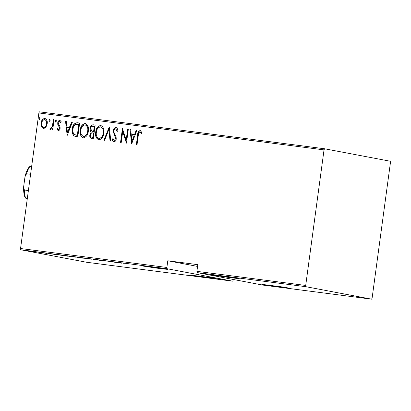 <?xml version="1.0" encoding="UTF-8"?>
<svg xmlns="http://www.w3.org/2000/svg" width="411" height="411" viewBox="0 0 411 411"><rect width="100%" height="100%" fill="white"/><g stroke="black" fill="none" stroke-linecap="round" stroke-linejoin="round"><path stroke-width="0.62" d="M159.062 268.445L142.329 265.968L162.694 268.537L167.95 269.431L159.062 268.445M230.355 277.677L213.617 275.2L233.987 277.769L239.238 278.663L230.355 277.677M278.653 286.842L261.92 284.366L282.285 286.935L287.541 287.828L278.653 286.842M207.365 277.61L190.632 275.129L210.997 277.702L216.253 278.596L207.365 277.61M24.521 250.361L24.203 250.309M23.175 250.171L23.494 250.207M34.622 251.671L34.303 251.619M33.276 251.481L33.594 251.517M40.848 252.477L40.535 252.426M39.507 252.287L39.826 252.323M57.237 254.835L49.474 253.577L57.237 254.835M75.311 257.05L67.25 256.007L75.901 257.194M67.265 255.894L66.654 255.863M90.8 259.053L82.739 258.01L91.391 259.197M82.755 257.897L82.143 257.872M105.016 260.97L98.661 260.009L105.278 261.036M98.671 259.952L98.383 259.942M121.718 263.189L113.96 261.93L121.718 263.189M124.297 263.353L123.583 263.256C122.493 263.076 122.606 263.061 123.922 263.21L124.302 263.287C123.541 263.204 123.541 263.225 124.297 263.353C123.541 263.225 123.541 263.204 124.302 263.287L124.302 263.261M123.593 263.168L123.583 263.256C122.493 263.076 122.606 263.061 123.922 263.21M111.602 261.622L116.359 262.495L106.382 260.949L111.602 261.622M93.251 259.249L100.844 260.482L93.251 259.249M75.768 256.993L83.335 258.216L75.454 256.978M59.297 254.861L67.846 256.212L58.655 254.825M42.914 252.734L46.736 253.412L42.672 252.719M46.376 253.34L46.777 253.34M38.028 252.092L41.115 252.678L38.028 252.092M27.285 250.715L33.625 251.681L26.869 250.695M33.332 251.578L33.635 251.64M38.881 112.948L39.399 111.833L324.556 148.767L324.032 149.881L38.881 112.948L20.55 248.516L166.881 267.469L167.082 268.722L20.75 249.77L86.444 262.233L232.775 281.186L233.371 279.49M167.082 268.722L232.775 281.186M166.881 267.469L167.786 260.769L197.804 264.658L196.895 271.358L305.707 285.45L305.907 286.698L371.601 299.167L372.119 298.052L390.45 162.484L390.25 161.23L324.556 148.767M305.907 286.698L197.1 272.606L196.895 271.358M371.601 299.167L262.788 285.075L197.1 272.606M324.032 149.881L305.707 285.45M43.417 128.787L41.419 126.835L41.1 123.146C41.316 120.485 42.559 118.882 44.83 118.353C46.885 119.442 47.661 121.302 47.157 123.932L45.873 127.405L43.273 128.761M54.067 119.729L52.706 129.809L52.027 129.722L52.233 128.237L50.481 129.701L49.865 129.27L50.394 128.247L50.769 128.479L52.325 126.47L53.394 119.642L54.067 119.729L53.394 119.642M59.934 120.315L61.311 121.877L60.725 122.75L59.687 121.538L58.419 123.023L58.485 124.009L60.052 126.67L60.109 128.258C60.016 129.614 59.395 130.431 58.244 130.703L56.913 129.075L57.504 128.268L58.434 129.47L59.425 128.217L59.354 127.276L57.802 124.579L57.735 122.987C57.853 121.486 58.552 120.587 59.836 120.295L59.893 120.305M77.237 122.73L79.657 123.043L77.792 136.837L73.81 135.815C72.29 133.847 71.807 131.556 72.351 128.936C72.521 125.268 74.155 123.197 77.237 122.73L79.657 123.059M91.807 138.651C90.137 138.132 89.49 136.889 89.87 134.921L91.134 132.101C90.143 131.099 89.788 129.855 90.071 128.376C90.245 126.275 91.242 125.078 93.061 124.78L95.147 125.047L93.282 138.841L91.571 138.61M109.29 126.881L110.79 141.112L110.056 141.014L108.843 129.527L104.62 140.31L103.891 140.213L109.29 126.881M127.641 129.254L128.314 129.342L126.449 143.136L122.699 131.587L121.23 142.463L120.557 142.376L122.421 128.581L126.172 140.105L127.641 129.254L128.309 129.357M140.177 130.523L141.785 132.347L141.23 133.354L139.868 131.921C138.754 132.609 138.23 133.745 138.296 135.332L137.053 144.513L136.38 144.425L137.639 135.111C137.551 132.799 138.373 131.268 140.115 130.513L140.151 130.518M131.669 143.814L129.999 129.563L130.729 129.655L131.212 134.217L134.489 134.644L136.164 130.359L136.899 130.457L131.669 143.814M116.072 127.41L115.917 127.379C117.161 127.996 117.808 129.105 117.854 130.698L117.099 131.309L115.712 128.792C114.618 128.977 114.006 129.691 113.878 130.934L113.975 132.321L116.082 136.74L116.231 138.897C116.108 140.547 115.342 141.538 113.934 141.877C112.938 141.394 112.373 140.531 112.239 139.283L112.984 138.512L114.212 140.475L115.548 138.867L115.28 137.022L114.428 135.512L113.21 130.826C113.379 128.92 114.279 127.77 115.917 127.379L116.005 127.395M98.84 139.92C96.04 138.363 95.003 135.769 95.727 132.147C95.989 128.499 97.659 126.254 100.736 125.412C103.495 126.973 104.522 129.547 103.819 133.128C103.557 136.771 101.897 139.036 98.84 139.92L98.686 139.894M99.082 139.966C96.282 138.409 95.244 135.815 95.969 132.193C96.231 128.545 97.9 126.3 100.978 125.458L100.89 125.442M83.351 137.916C80.551 136.354 79.513 133.765 80.237 130.138C80.505 126.49 82.174 124.245 85.247 123.408C88.005 124.97 89.033 127.544 88.329 131.119C88.072 134.767 86.408 137.033 83.351 137.916L83.197 137.885M83.592 137.962C80.792 136.401 79.755 133.811 80.479 130.184C80.746 126.537 82.416 124.292 85.488 123.454L85.401 123.434M67.183 135.46L65.513 121.209L66.248 121.307L66.731 125.869L70.009 126.29L71.684 122.01L72.418 122.103L67.183 135.46M56.461 121.029L55.629 122.088L55.115 120.855L55.942 119.791L56.461 121.029M50.229 120.223L49.402 121.281L48.883 120.048L49.71 118.985L50.229 120.223M40.129 118.913L39.302 119.976L38.783 118.738L39.61 117.674L40.129 118.913M20.75 249.77L20.55 248.516M136.627 144.456L137.88 135.157C137.793 132.845 138.615 131.315 140.357 130.559M141.471 133.4L140.362 132.188M140.603 132.234L139.868 131.921M131.726 143.67L129.999 129.563M130.241 129.609L130.734 129.671M134.489 134.644L131.212 134.217M134.731 134.69L136.164 130.359M136.406 130.405L136.894 130.472M131.941 141.143L134.197 136.056L131.366 135.676L131.941 141.143L133.955 136.01M126.475 142.936L122.699 131.587M120.798 142.406L122.637 128.807M127.883 129.301L126.172 140.105M117.341 131.356L115.712 128.792M114.176 141.923C113.179 141.441 112.614 140.577 112.48 139.329L112.239 139.283M112.48 139.329L113.046 138.743M115.548 138.867L114.212 140.475M115.789 138.913L115.28 137.022M115.522 137.069L114.428 135.512M114.669 135.558L113.21 130.826M113.451 130.873C113.621 128.967 114.52 127.816 116.159 127.425M110.297 141.045L108.843 129.527M104.137 140.249L109.305 127.045M103.387 133.092L103.146 133.046C103.7 130.138 102.842 128.068 100.577 126.829C98.018 127.441 96.626 129.244 96.4 132.234C95.84 135.157 96.708 137.248 98.994 138.502L99.236 138.548C101.774 137.885 103.156 136.067 103.387 133.092C103.942 130.184 103.084 128.114 100.818 126.876M99.092 138.522L98.994 138.502C101.532 137.839 102.914 136.02 103.146 133.046M100.967 126.901L100.577 126.829M92.049 138.697C90.379 138.178 89.732 136.935 90.112 134.967L89.87 134.921M90.112 134.967L91.134 132.101M91.376 132.147C90.384 131.145 90.03 129.902 90.312 128.422L90.071 128.376M90.312 128.422C90.487 126.321 91.483 125.124 93.302 124.826L93.061 124.78M93.302 124.826L95.147 125.062M92.67 131.376L93.831 131.551L94.525 126.424L93.287 126.249C91.812 126.12 90.965 126.86 90.744 128.463L91.74 131.099L93.59 131.505L94.283 126.377M92.115 137.264L93.04 137.387L93.636 132.964L92.937 132.861C91.535 132.743 90.739 133.452 90.548 134.983C90.338 136.211 90.78 136.955 91.874 137.217L92.799 137.341L93.395 132.917M87.897 131.083L87.656 131.037C88.211 128.134 87.353 126.064 85.087 124.826C82.529 125.437 81.137 127.24 80.91 130.23C80.351 133.154 81.219 135.24 83.505 136.498L83.746 136.539C86.284 135.877 87.666 134.058 87.897 131.083C88.452 128.181 87.594 126.105 85.329 124.872M83.603 136.519L83.505 136.498C86.043 135.83 87.425 134.012 87.656 131.037M85.478 124.898L85.087 124.826M75.732 136.555L73.81 135.815M74.052 135.861C72.531 133.894 72.048 131.597 72.593 128.982L72.351 128.936M72.593 128.982C72.762 125.314 74.396 123.243 77.479 122.776M76.097 135.157L77.551 135.378L79.035 124.415L75.588 124.312C74.001 125.396 73.148 126.968 73.024 129.028C72.567 131.196 73.024 133.041 74.386 134.561L77.309 135.332L78.794 124.369M67.24 135.322L65.513 121.209M65.755 121.255L66.248 121.322M70.009 126.29L66.731 125.869M70.25 126.336L71.684 122.01M71.925 122.057L72.413 122.118M67.461 132.794L69.711 127.708L66.885 127.328L67.461 132.794L69.469 127.662M58.485 130.749L56.913 129.075M57.155 129.121L57.597 128.515M59.425 128.217L58.434 129.47M59.672 128.263L59.354 127.276M59.595 127.323L57.802 124.579M58.043 124.625L57.735 122.987M57.977 123.033C58.095 121.533 58.794 120.634 60.078 120.341M60.967 122.797L59.687 121.538M55.87 122.134L55.115 120.855M55.357 120.901L56.184 119.837M52.274 129.753L52.233 128.237M50.723 129.748L49.865 129.27M50.106 129.316L50.579 128.402M52.325 126.47L50.769 128.479M52.567 126.516L53.636 119.688M49.644 121.327L48.883 120.048M49.125 120.094L49.952 119.031M43.658 128.833L41.419 126.835M41.66 126.881L41.1 123.146M41.341 123.192C41.557 120.531 42.801 118.928 45.071 118.399M43.7 127.569L43.828 127.595C45.585 127.169 46.551 125.93 46.731 123.886C47.106 121.872 46.494 120.454 44.907 119.637L44.665 119.591C42.908 119.976 41.943 121.188 41.773 123.228C41.398 125.247 42.004 126.686 43.587 127.549C45.344 127.122 46.309 125.884 46.489 123.839C46.864 121.826 46.253 120.408 44.665 119.591M39.543 120.022L38.783 118.738M39.024 118.784L39.852 117.721M117.906 262.547L120.824 263.025L117.906 262.521M83.412 258.098L90.127 258.966L82.95 257.918M90.132 258.935L90.605 259.017M81.306 257.928L79.082 257.599L81.306 257.928M77.874 257.255L80.412 257.733M80.443 257.666L77.869 257.281M67.923 256.094L74.638 256.962L67.461 255.914M74.643 256.932L75.115 257.014M60.335 254.984L63.643 255.657M66.741 256.002L59.955 255.056M63.643 255.632L66.736 256.043M53.42 254.193L56.338 254.671L53.425 254.168M27.943 250.88L32.659 251.491L27.65 250.751M32.664 251.46L32.972 251.511M167.786 260.769L197.563 266.42M30.589 174.29L26.545 173.766L25.004 176.699A16.707 5.153 -82.6 0 1 29.525 166.774L29.741 166.594M27.337 198.318L25.477 198.133A16.707 5.153 -82.6 0 1 25.467 198.117A16.707 5.153 -82.6 0 1 23.643 186.789L25.004 176.699M23.643 186.789L24.352 190.016A17.899 5.523 97.4 0 0 25.657 198.097L27.316 198.482M28.39 190.54L24.352 190.016M29.741 166.604L29.921 166.573A17.899 5.523 97.4 0 0 26.545 173.766M31.601 166.789L29.921 166.573"/></g></svg>
